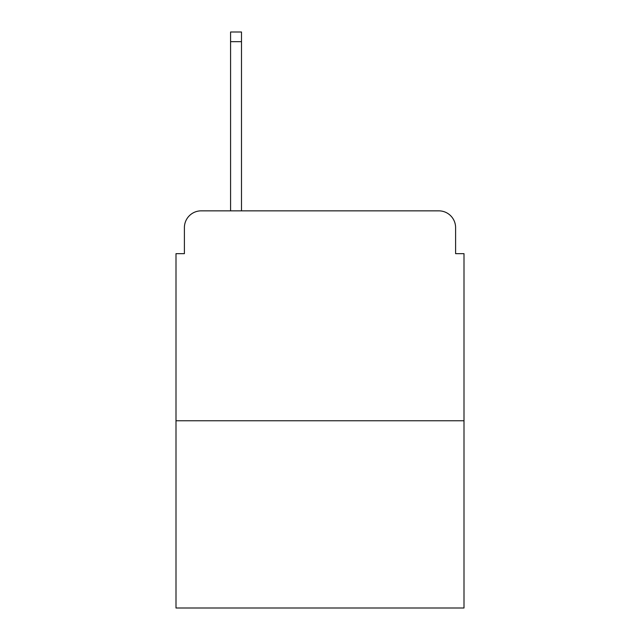 <?xml version="1.0" encoding="UTF-8"?>
<svg xmlns="http://www.w3.org/2000/svg" width="640" height="640" viewBox="0 0 640 640"><rect width="100%" height="100%" fill="white"/><g stroke="black" fill="none" stroke-linecap="round" stroke-linejoin="round"><path stroke-width="0.96" d="M184.4 227.64L184.4 253.664L184.4 227.64A16.792 16.792 0 0 1 201.192 210.848L230.576 210.848L230.576 32L241.496 32L241.496 210.848L254.504 210.848M464 420.76L176 420.76L176 608L464 608L464 253.664L455.6 253.664L455.6 227.64A16.792 16.792 0 0 0 438.808 210.848L201.192 210.848M176 420.76L176 253.664L184.4 253.664M385.496 210.848L438.808 210.848M455.6 253.664L455.6 227.64M230.576 41.656L241.496 41.656"/></g></svg>
